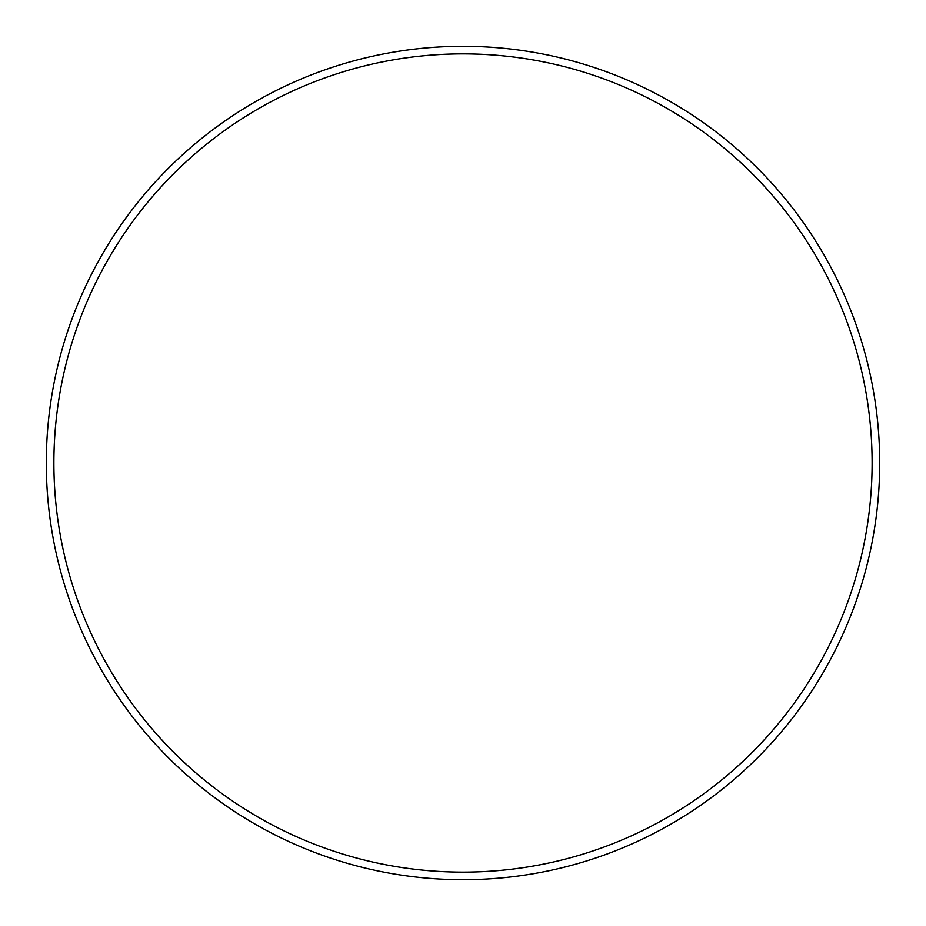 <?xml version="1.0" encoding="UTF-8"?>
<svg xmlns="http://www.w3.org/2000/svg" width="926" height="926" viewBox="0 0 926 926"><rect width="100%" height="100%" fill="white"/><g stroke="black" fill="none" stroke-linecap="round" stroke-linejoin="round"><path stroke-width="1.39" d="M463 872.118A409.118 409.118 0 0 1 53.882 463A409.118 409.118 0 0 1 463 53.882A409.118 409.118 0 0 1 872.118 463A409.118 409.118 0 0 1 463 872.118M463 879.7A416.7 416.7 0 0 1 46.3 463A416.7 416.7 0 0 1 463 46.3A416.7 416.7 0 0 1 879.7 463A416.7 416.7 0 0 1 463 879.7"/></g></svg>
